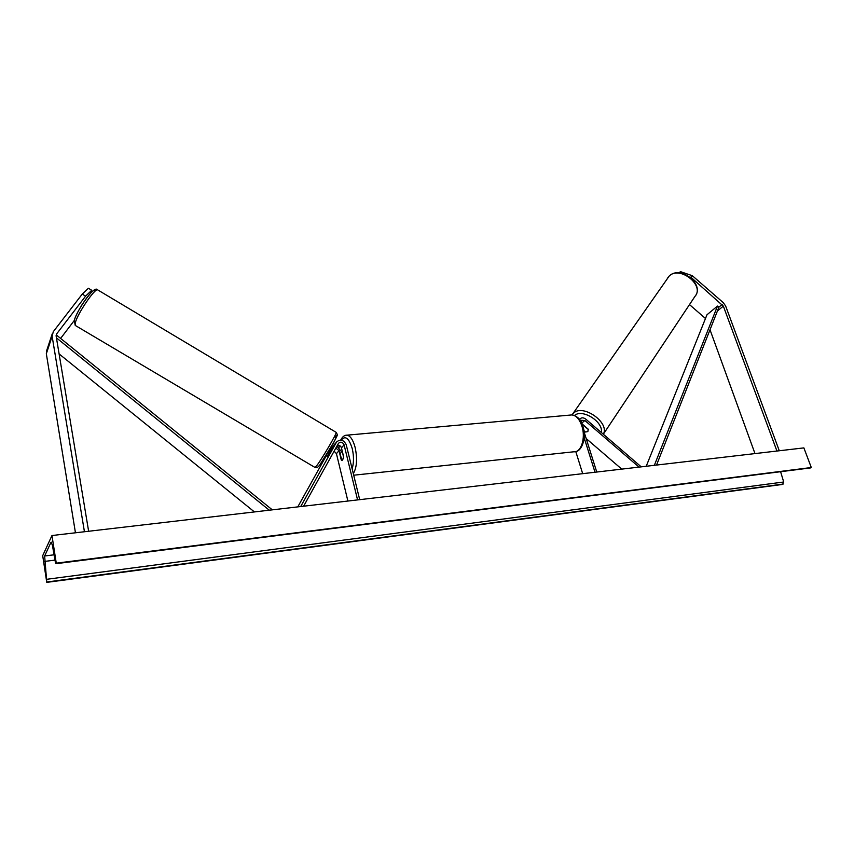 <?xml version="1.0" encoding="UTF-8"?>
<svg xmlns="http://www.w3.org/2000/svg" width="854" height="854" viewBox="0 0 854 854"><rect width="100%" height="100%" fill="white"/><g stroke="black" fill="none" stroke-linecap="round" stroke-linejoin="round"><path stroke-width="1.28" d="M689.498 304.6L705.479 318.499M679.517 272.917L680.424 271.625L692.338 275.714L723.317 302.69L725.644 306.01L779.286 450.763M692.338 275.714L691.142 277.443L723.338 306.116L776.937 451.04M710.016 329.761L754.989 453.591M691.142 277.443L689.883 277.006M679.037 272.874L680.424 271.625M82.358 304.259L81.13 305.967M46.692 350.556L46.329 353.737L75.451 532.789M74.159 320.656L60.623 338.419M90.684 293.061L91.698 290.275L88.4 288.236L82.251 294.086L85.592 296.157L56.706 333.829L56.14 336.102L88.635 531.252M82.251 294.086L53.268 331.726L52.137 336.284L84.439 531.743M85.592 296.157L91.698 290.275M334.704 444.187L327.584 455.726M341.344 451.478L336.892 446.14M333.209 446.396L331.459 448.019M347.898 501.042L336.433 453.645L334.106 451.158M337.373 445.276C339.369 445.041 340.725 445.905 341.461 447.87L343.724 457.168L342.155 460.584L341.258 459.943L339.006 450.688L335.846 448.019M326.313 455.662L297.79 506.881M359.705 499.665L346.201 444.656C343.575 439.735 340.362 438.86 336.561 442.009L300.704 506.539M357.57 499.91L344.087 444.849C342.561 441.988 340.693 441.465 338.472 443.301L303.618 506.198M583.922 430.896L585.086 431.654M586.175 438.54L621.744 469.124M581.008 421.801L581.521 420.307L584.883 420.51L639.038 467.106M579.567 419.527L580.058 418.834C581.691 417.392 583.602 417.51 585.812 419.165L641.226 466.85M596.754 472.038L584.029 431.729M595.014 472.241L584.157 437.792M583.88 430.619L585.502 432.017L587.851 431.58L588.225 429.188L581.98 423.808M582.684 473.682L575.799 451.574C582.086 450.944 586.794 436.992 582.844 426.167C581.435 420.093 577.827 416.346 572.02 414.905L570.237 415.065M342.219 451.787L341.6 451.456L340.063 454.232L342.155 460.584L343.682 457.819L342.411 451.766M584.072 425.612L582.706 425.751M583.965 425.772L588.353 429.541M51.966 535.533L56.268 563.17L55.894 563.704L55.371 562.252L52.34 544.873L50.984 542.301L44.643 555.975L46.767 582.375L42.7 555.666L51.966 535.533L803.881 447.891L811.3 467.522L55.98 563.693M56.268 563.17L811.3 467.522M46.767 582.375L782.606 484.41L783.705 481.998L780.62 471.771M332.025 448.51L331.501 448.201L328.715 453.207L329.206 453.495M646.222 466.273L706.973 314.774L717.488 306.074L718.961 307.098L656.534 465.067M717.488 306.074L654.356 465.323M56.439 337.864L269.288 510.201M59.107 353.93L254.439 511.93M56.225 336.572L57.207 335.654L272.309 509.849M717.435 310.963L723.338 306.116M718.961 307.098L722.174 304.451M46.329 353.737L52.137 336.284M56.108 335.622L56.706 333.829M336.433 453.645L339.006 450.688M333.839 445.265L336.433 442.223M341.461 447.87L344.087 444.849M581.681 423.136L584.883 420.51M353.695 475.208L573.963 451.777C581.211 452.673 585.865 437.75 581.852 425.954C579.503 419.165 576.226 415.482 572.02 414.905L573.589 413.069C583.015 403.59 610.034 422.783 603.319 434.227M352.115 468.782C353.908 462.985 353.951 456.271 352.254 448.649C348.966 438.059 345.304 435.209 341.258 440.109M339.401 445.468L339.102 447.336M345.667 435.294L347.098 435.156C350.45 435.903 353.14 440.034 355.168 447.56C357.484 458.833 356.865 467.512 353.3 473.607M572.031 414.916L669.216 276.023C680.243 264.825 705.308 284.681 694.889 296.487C705.19 285.482 679.624 265.22 669.152 276.098L667.326 278.425M601.28 432.476C603.725 421.94 582.428 408.415 574.561 415.45M50.984 542.301L51.528 542.237M44.643 555.975L54.069 554.812M56.065 563.597L810.67 467.896M46.97 581.98L783.193 484.058M47.002 579.268L783.705 481.998M44.579 561.42L54.998 560.117M94.773 291.492C95.274 284.692 76.967 310.077 74.576 319.599M336.102 432.316L336.209 432.38C337.127 432.989 322.161 458.609 316.802 465.579L314.955 467.426L75.579 325.63L75.398 322.513C77.661 313.45 94.815 288.236 97.58 289.826L97.911 290.029M75.248 325.449L74.255 320.293C77.436 309.778 94.153 284.617 97.58 289.826L336.209 432.38C338.184 436.223 337.586 433.875 334.042 441.913L319.78 464.992C326.452 456.282 342.774 426.957 335.206 437.333M46.415 351.378L52.222 333.893M333.967 445.041L336.561 442.009M579.428 419.346L580.058 418.834M572.02 414.905L347.098 435.156C344.6 435.006 342.475 436.64 340.725 440.045M339.155 445.382L338.889 447.165M342.315 451.392L341.6 451.456M694.889 296.487L603.33 434.238M330.818 447.635L332.099 448.393M326.068 455.524L328.31 456.847M319.481 465.387C316.663 468.408 317.09 467.64 315.083 467.501"/></g></svg>
